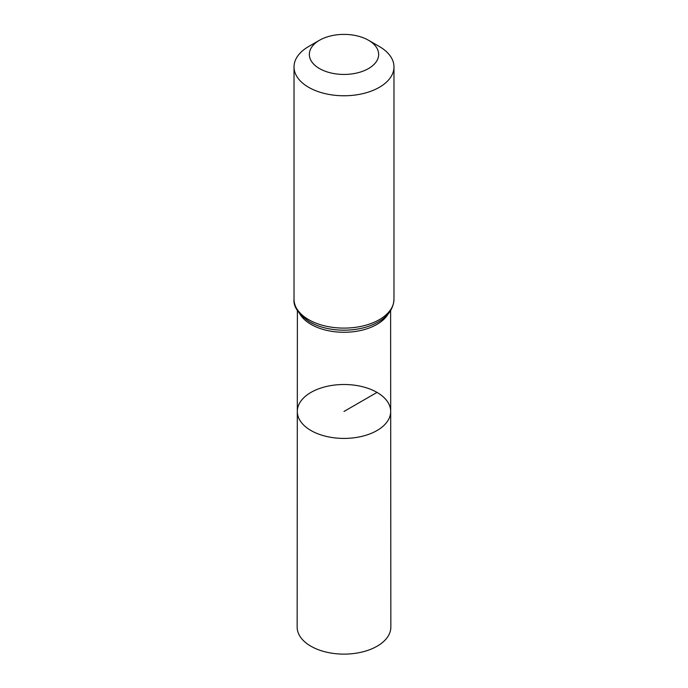 <?xml version="1.0" encoding="UTF-8"?>
<svg xmlns="http://www.w3.org/2000/svg" width="688" height="688" viewBox="0 0 688 688"><rect width="100%" height="100%" fill="white"/><g stroke="black" fill="none" stroke-linecap="round" stroke-linejoin="round"><path stroke-width="1.03" d="M390.689 411.45A46.689 26.952 180 0 1 344 438.419A46.689 26.952 180 0 1 297.311 411.45A46.689 26.952 0 0 0 310.985 430.525A46.689 26.952 0 0 0 361.879 436.364A46.689 26.952 0 0 0 390.689 411.45A46.689 26.952 0 0 0 344 384.506A46.689 26.952 0 0 0 297.311 411.45L297.147 627.06A46.853 27.047 0 0 0 310.873 646.195A46.853 27.047 0 0 0 361.94 652.061A46.853 27.047 0 0 0 390.853 627.06L390.612 310.606M379.337 46.509L368.519 40.265A34.667 20.021 180 0 1 368.519 68.568A34.667 20.021 180 0 1 319.481 68.568A34.667 20.021 180 0 1 319.481 40.265A34.667 20.021 180 0 1 368.519 40.265L379.337 46.509A49.975 28.853 180 0 1 393.975 66.917A49.975 28.853 180 0 1 344 95.77A49.975 28.853 180 0 1 294.025 66.917A49.975 28.853 180 0 1 308.663 46.509L319.481 40.265M377.015 392.401L344 411.467M299.822 313.934A46.603 26.909 0 0 0 311.045 324.392A46.603 26.909 0 0 0 388.178 313.934M309.841 322.01A48.315 27.89 0 0 0 314.304 324.289L314.33 324.297A48.272 27.864 0 0 0 314.33 324.297A48.272 27.864 0 0 0 373.67 324.297A48.272 27.864 0 0 0 373.687 324.297L373.696 324.289A48.315 27.89 0 0 1 314.304 324.289L309.695 321.941C298.42 314.21 293.191 306.65 294.025 299.246A49.975 28.853 0 0 0 308.663 319.653A49.975 28.853 0 0 0 363.126 325.906A49.975 28.853 0 0 0 393.975 299.246C393.398 309.978 386.647 318.32 373.696 324.289M297.388 310.606L297.311 411.45M294.025 66.917L294.025 299.246M393.975 66.917L393.975 299.246"/></g></svg>
